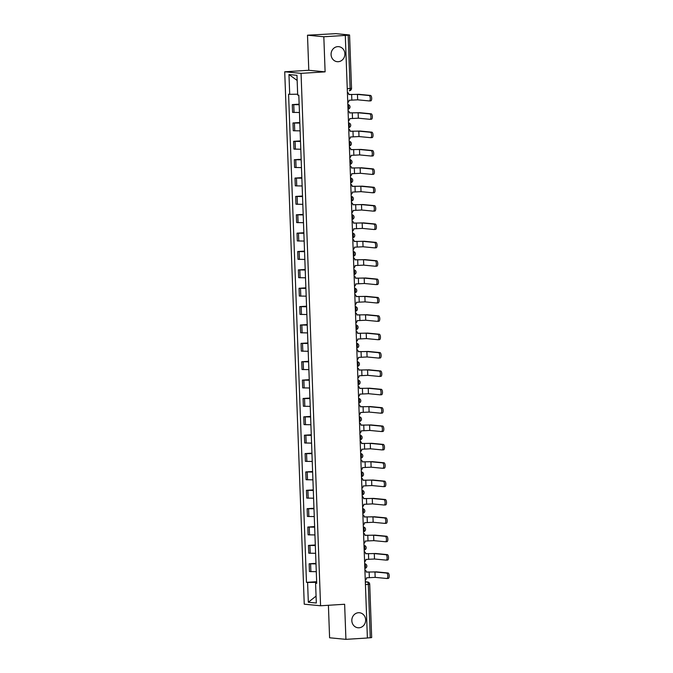 <?xml version="1.0" encoding="UTF-8"?>
<svg xmlns="http://www.w3.org/2000/svg" width="673" height="673" viewBox="0 0 673 673"><rect width="100%" height="100%" fill="white"/><g stroke="black" fill="none" stroke-linecap="round" stroke-linejoin="round"><path stroke-width="1.01" d="M358.465 612.724A7.554 6.907 -84.5 0 1 359.466 612.741A7.554 6.907 -84.5 0 1 365.649 620.371A7.554 6.907 -84.5 0 1 359.012 627.791A7.554 6.907 -84.5 0 1 358.019 627.774A7.554 6.907 -84.5 0 1 351.828 620.144A7.554 6.907 -84.5 0 1 358.465 612.724M337.703 46.639A7.554 6.907 -84.5 0 1 338.704 46.656A7.554 6.907 -84.5 0 1 344.887 54.286A7.554 6.907 -84.5 0 1 338.258 61.706A7.554 6.907 -84.5 0 1 337.257 61.689A7.554 6.907 -84.5 0 1 331.074 54.059A7.554 6.907 -84.5 0 1 337.703 46.639M328.407 605.279L329.593 637.777L345.922 639.35L367.391 638.012L345.299 35.425L323.822 36.763L307.502 35.198L308.789 70.278L284.721 71.784L304.246 604.194L320.567 605.767L301.05 73.357L325.109 71.851L323.822 36.763M307.502 35.198L335.903 33.65L349.573 34.996L351.533 88.331L350.12 88.508L348.168 35.173L349.573 34.996M345.922 639.35L344.635 604.261L320.567 605.767M365.439 584.601L369.713 584.24L371.673 637.575L370.259 637.76L368.308 584.425A2.364 0.942 -93.6 0 0 367.273 581.977L365.33 581.792M367.391 637.937L370.259 637.76M348.168 35.173L345.299 35.425M299.165 104.727L292.309 104.601L292.595 112.366L299.443 112.5M299.14 104.172L292.309 104.601M299.838 123.1L292.991 122.966L293.268 130.739L300.124 130.865M299.813 122.536L292.991 122.966M300.511 141.465L293.664 141.33L293.941 149.103L300.797 149.238M300.486 140.909L293.664 141.33M301.184 159.829L294.337 159.703L294.623 167.468L301.47 167.602M301.159 159.274L294.337 159.703M301.857 178.194L295.01 178.067L295.296 185.841L302.143 185.967M301.832 177.638L295.01 178.067M302.53 196.566L295.683 196.432L295.969 204.205L302.816 204.331M302.505 196.011L295.683 196.432M303.203 214.931L296.356 214.805L296.642 222.57L303.489 222.704M303.187 214.376L296.356 214.805M303.876 233.295L297.029 233.169L297.315 240.942L304.162 241.069M303.86 232.74L297.029 233.169M304.549 251.668L297.702 251.534L297.988 259.307L304.835 259.433M304.533 251.113L297.702 251.534M305.222 270.033L298.375 269.898L298.661 277.671L305.508 277.806M305.206 269.478L298.375 269.898M305.895 288.397L299.048 288.271L299.334 296.036L306.181 296.17M305.879 287.842L299.048 288.271M306.568 306.77L299.721 306.636L300.007 314.409L306.854 314.535M306.551 306.207L299.721 306.636M307.241 325.135L300.394 325L300.68 332.773L307.527 332.908M307.225 324.579L300.394 325M307.914 343.499L301.067 343.373L301.353 351.138L308.2 351.272M307.898 342.944L301.067 343.373M308.587 361.872L301.74 361.738L302.026 369.511L308.873 369.637M308.571 361.308L301.74 361.738M309.26 380.237L302.413 380.102L302.699 387.875L309.546 388.01M309.244 379.681L302.413 380.102M309.942 398.601L303.086 398.475L303.372 406.24L310.219 406.374M309.916 398.046L303.086 398.475M310.615 416.974L303.759 416.839L304.045 424.613L310.892 424.739M310.589 416.41L303.759 416.839M311.288 435.338L304.44 435.204L304.718 442.977L311.574 443.112M311.263 434.783L304.44 435.204M311.961 453.703L305.113 453.577L305.391 461.341L312.247 461.476M311.936 453.148L305.113 453.577M312.634 472.076L305.786 471.941L306.072 479.714L312.92 479.841M312.609 471.512L305.786 471.941M313.307 490.44L306.459 490.306L306.745 498.079L313.593 498.213M313.281 489.885L306.459 490.306M313.98 508.805L307.132 508.679L307.418 516.443L314.266 516.578M313.954 508.25L307.132 508.679M314.653 527.169L307.805 527.043L308.091 534.816L314.939 534.942M314.636 526.614L307.805 527.043M315.326 545.542L308.478 545.408L308.764 553.181L315.612 553.307M315.309 544.987L308.478 545.408M315.999 563.907L309.151 563.781L309.437 571.545L316.285 571.68M315.982 563.351L309.151 563.781M297.659 94.212L289.701 94.321L288.969 74.535L296.97 75.309L297.693 95.086L298.812 95.196L316.714 583.34L315.595 583.23L316.318 603.008L308.327 602.242L307.595 582.456L315.839 582.347L315.873 583.18M289.701 94.321L288.582 94.212L306.476 582.355L307.595 582.456M284.721 71.784L301.05 73.357M308.789 70.278L325.109 71.851M316.672 582.296L315.839 582.347M316.655 581.716L306.476 582.355M316.697 583.02L315.595 583.23M288.969 74.535L297.155 80.457M316.066 596.101L308.327 602.242M348.816 94.565L358.86 94.321L370.495 95.44A2.717 1.085 86.4 0 1 371.689 98.165A2.717 1.085 86.4 0 1 370.764 100.857A2.717 1.085 86.4 0 1 370.697 100.857L369.435 100.933M357.456 94.405L357.657 99.823L369.292 100.942A2.717 1.085 -93.6 0 0 369.368 100.942A2.717 1.085 -93.6 0 0 370.285 98.258A2.717 1.085 -93.6 0 0 369.098 95.532L357.456 94.405L348.816 94.489A2.364 2.162 95.5 0 0 347.386 92.386M347.756 102.523A2.364 2.162 95.5 0 0 349.026 100.26L357.657 99.823M349.489 112.929L359.533 112.685L371.176 113.804A2.717 1.085 86.4 0 1 372.362 116.538A2.717 1.085 86.4 0 1 371.437 119.222A2.717 1.085 86.4 0 1 371.37 119.222L370.108 119.306M358.137 112.778L358.33 118.196L369.965 119.314A2.717 1.085 -93.6 0 0 370.041 119.314A2.717 1.085 -93.6 0 0 370.958 116.622A2.717 1.085 -93.6 0 0 369.771 113.897L358.137 112.778L349.489 112.854A2.364 2.162 95.5 0 0 348.059 110.759M348.429 120.888A2.364 2.162 95.5 0 0 349.699 118.625L358.33 118.196M350.162 131.302L360.206 131.058L371.849 132.177A2.717 1.085 86.4 0 1 373.035 134.903A2.717 1.085 86.4 0 1 372.119 137.595A2.717 1.085 86.4 0 1 372.043 137.595L370.781 137.671M358.81 131.142L359.003 136.56L370.638 137.679A2.717 1.085 -93.6 0 0 370.714 137.679A2.717 1.085 -93.6 0 0 371.631 134.987A2.717 1.085 -93.6 0 0 370.444 132.261L358.81 131.142L350.162 131.218A2.364 2.162 95.5 0 0 348.732 129.123M349.102 139.261A2.364 2.162 95.5 0 0 350.372 136.989L359.003 136.56M350.843 149.667L360.879 149.423L372.522 150.542A2.717 1.085 86.4 0 1 373.708 153.267A2.717 1.085 86.4 0 1 372.792 155.959A2.717 1.085 86.4 0 1 372.716 155.959L371.454 156.035M359.483 149.507L359.676 154.925L371.319 156.043A2.717 1.085 -93.6 0 0 371.387 156.043A2.717 1.085 -93.6 0 0 372.304 153.36A2.717 1.085 -93.6 0 0 371.117 150.626L359.483 149.507L350.835 149.591A2.364 2.162 95.5 0 0 349.405 147.488M349.783 157.625A2.364 2.162 95.5 0 0 351.045 155.362L359.676 154.925M351.516 168.031L361.552 167.787L373.195 168.906A2.717 1.085 86.4 0 1 374.381 171.64A2.717 1.085 86.4 0 1 373.465 174.324A2.717 1.085 86.4 0 1 373.389 174.324L372.127 174.408M360.156 167.88L360.349 173.289L371.992 174.416A2.717 1.085 -93.6 0 0 372.06 174.416A2.717 1.085 -93.6 0 0 372.977 171.724A2.717 1.085 -93.6 0 0 371.79 168.999L360.156 167.88L351.508 167.956A2.364 2.162 95.5 0 0 350.078 165.861M350.456 175.989A2.364 2.162 95.5 0 0 351.718 173.727L360.349 173.289M352.189 186.404L362.234 186.16L373.868 187.279A2.717 1.085 86.4 0 1 375.054 190.005A2.717 1.085 86.4 0 1 374.138 192.697A2.717 1.085 86.4 0 1 374.062 192.697L372.8 192.772M360.829 186.244L361.022 191.662L372.665 192.781A2.717 1.085 -93.6 0 0 372.733 192.781A2.717 1.085 -93.6 0 0 373.658 190.089A2.717 1.085 -93.6 0 0 372.463 187.363L360.829 186.244L352.181 186.32A2.364 2.162 95.5 0 0 350.751 184.225M351.129 194.362A2.364 2.162 95.5 0 0 352.391 192.091L361.022 191.662M352.862 204.769L362.907 204.525L374.541 205.644A2.717 1.085 86.4 0 1 375.727 208.369A2.717 1.085 86.4 0 1 374.811 211.061A2.717 1.085 86.4 0 1 374.735 211.061L373.473 211.137M361.502 204.609L361.695 210.026L373.338 211.145A2.717 1.085 -93.6 0 0 373.406 211.145A2.717 1.085 -93.6 0 0 374.331 208.462A2.717 1.085 -93.6 0 0 373.136 205.728L361.502 204.609L352.854 204.693A2.364 2.162 95.5 0 0 351.432 202.59M351.802 212.727A2.364 2.162 95.5 0 0 353.064 210.456L361.695 210.026M353.535 223.133L363.58 222.889L375.214 224.008A2.717 1.085 86.4 0 1 376.4 226.734A2.717 1.085 86.4 0 1 375.484 229.426A2.717 1.085 86.4 0 1 375.416 229.426L374.146 229.51M362.175 222.982L362.368 228.391L374.011 229.518A2.717 1.085 -93.6 0 0 374.079 229.518A2.717 1.085 -93.6 0 0 375.004 226.826A2.717 1.085 -93.6 0 0 373.809 224.101L362.175 222.982L353.527 223.057A2.364 2.162 95.5 0 0 352.105 220.963M352.475 231.091A2.364 2.162 95.5 0 0 353.746 228.828L362.368 228.391M354.208 241.506L364.253 241.262L375.887 242.381A2.717 1.085 86.4 0 1 377.073 245.107A2.717 1.085 86.4 0 1 376.157 247.799A2.717 1.085 86.4 0 1 376.089 247.79L374.819 247.874M362.848 241.346L363.05 246.764L374.684 247.883A2.717 1.085 -93.6 0 0 374.752 247.883A2.717 1.085 -93.6 0 0 375.677 245.191A2.717 1.085 -93.6 0 0 374.482 242.465L362.848 241.346L354.2 241.422A2.364 2.162 95.5 0 0 352.778 239.327M353.148 249.464A2.364 2.162 95.5 0 0 354.419 247.193L363.05 246.764M354.881 259.871L364.926 259.627L376.56 260.745A2.717 1.085 86.4 0 1 377.755 263.471A2.717 1.085 86.4 0 1 376.83 266.163A2.717 1.085 86.4 0 1 376.762 266.163L375.492 266.239M363.521 259.711L363.723 265.128L375.357 266.247A2.717 1.085 -93.6 0 0 375.425 266.247A2.717 1.085 -93.6 0 0 376.35 263.564A2.717 1.085 -93.6 0 0 375.155 260.83L363.521 259.711L354.881 259.795A2.364 2.162 95.5 0 0 353.451 257.692M353.821 267.829A2.364 2.162 95.5 0 0 355.092 265.557L363.723 265.128M355.554 278.235L365.599 277.991L377.233 279.11A2.717 1.085 86.4 0 1 378.428 281.836A2.717 1.085 86.4 0 1 377.503 284.528A2.717 1.085 86.4 0 1 377.435 284.528L376.165 284.603M364.194 278.084L364.396 283.493L376.03 284.612A2.717 1.085 -93.6 0 0 376.098 284.62A2.717 1.085 -93.6 0 0 377.023 281.928A2.717 1.085 -93.6 0 0 375.828 279.202L364.194 278.084L355.554 278.159A2.364 2.162 95.5 0 0 354.124 276.056M354.494 286.193A2.364 2.162 95.5 0 0 355.765 283.93L364.396 283.493M356.227 296.608L366.272 296.356L377.906 297.483A2.717 1.085 86.4 0 1 379.101 300.208A2.717 1.085 86.4 0 1 378.176 302.9A2.717 1.085 86.4 0 1 378.108 302.892L376.838 302.976M364.867 296.448L365.069 301.866L376.703 302.985A2.717 1.085 -93.6 0 0 376.771 302.985A2.717 1.085 -93.6 0 0 377.696 300.293A2.717 1.085 -93.6 0 0 376.501 297.567L364.867 296.448L356.227 296.524A2.364 2.162 95.5 0 0 354.797 294.429M355.167 304.566A2.364 2.162 95.5 0 0 356.438 302.295L365.069 301.866M356.9 314.972L366.945 314.728L378.579 315.847A2.717 1.085 86.4 0 1 379.774 318.573A2.717 1.085 86.4 0 1 378.849 321.265A2.717 1.085 86.4 0 1 378.781 321.265L377.519 321.341M365.54 314.813L365.742 320.23L377.376 321.349A2.717 1.085 -93.6 0 0 377.444 321.349A2.717 1.085 -93.6 0 0 378.369 318.657A2.717 1.085 -93.6 0 0 377.174 315.931L365.54 314.813L356.9 314.897A2.364 2.162 95.5 0 0 355.47 312.794M355.84 322.931A2.364 2.162 95.5 0 0 357.111 320.659L365.742 320.23M357.573 333.337L367.618 333.093L379.252 334.212A2.717 1.085 86.4 0 1 380.447 336.937A2.717 1.085 86.4 0 1 379.522 339.629A2.717 1.085 86.4 0 1 379.454 339.629L378.192 339.705M366.213 333.185L366.415 338.595L378.049 339.714A2.717 1.085 -93.6 0 0 378.117 339.722A2.717 1.085 -93.6 0 0 379.042 337.03A2.717 1.085 -93.6 0 0 377.856 334.304L366.213 333.185L357.573 333.261A2.364 2.162 95.5 0 0 356.143 331.158M356.513 341.295A2.364 2.162 95.5 0 0 357.784 339.032L366.415 338.595M358.246 351.71L368.291 351.457L379.925 352.585A2.717 1.085 86.4 0 1 381.12 355.31A2.717 1.085 86.4 0 1 380.195 358.002A2.717 1.085 86.4 0 1 380.127 357.994L378.865 358.078M366.886 351.55L367.088 356.968L378.722 358.086A2.717 1.085 -93.6 0 0 378.79 358.086A2.717 1.085 -93.6 0 0 379.715 355.394A2.717 1.085 -93.6 0 0 378.529 352.669L366.886 351.55L358.246 351.626A2.364 2.162 95.5 0 0 356.816 349.531M357.186 359.66A2.364 2.162 95.5 0 0 358.457 357.397L367.088 356.968M358.919 370.074L368.964 369.83L380.598 370.949A2.717 1.085 86.4 0 1 381.793 373.675A2.717 1.085 86.4 0 1 380.868 376.367A2.717 1.085 86.4 0 1 380.8 376.367L379.538 376.443M367.559 369.914L367.761 375.332L379.395 376.451A2.717 1.085 -93.6 0 0 379.471 376.451A2.717 1.085 -93.6 0 0 380.388 373.759A2.717 1.085 -93.6 0 0 379.202 371.033L367.559 369.914L358.919 369.999A2.364 2.162 95.5 0 0 357.489 367.895M357.859 378.033A2.364 2.162 95.5 0 0 359.13 375.761L367.761 375.332M359.592 388.439L369.637 388.195L381.271 389.314A2.717 1.085 86.4 0 1 382.466 392.039A2.717 1.085 86.4 0 1 381.541 394.731A2.717 1.085 86.4 0 1 381.473 394.731L380.211 394.807M368.232 388.279L368.434 393.697L380.068 394.815A2.717 1.085 -93.6 0 0 380.144 394.824A2.717 1.085 -93.6 0 0 381.061 392.132A2.717 1.085 -93.6 0 0 379.875 389.406L368.232 388.279L359.592 388.363A2.364 2.162 95.5 0 0 358.162 386.26M358.532 396.397A2.364 2.162 95.5 0 0 359.803 394.134L368.434 393.697M360.265 406.812L370.31 406.559L381.944 407.687A2.717 1.085 86.4 0 1 383.139 410.412A2.717 1.085 86.4 0 1 382.214 413.096A2.717 1.085 86.4 0 1 382.146 413.096L380.884 413.18M368.905 406.652L369.107 412.069L380.741 413.188A2.717 1.085 -93.6 0 0 380.817 413.188A2.717 1.085 -93.6 0 0 381.734 410.496A2.717 1.085 -93.6 0 0 380.548 407.771L368.905 406.652L360.265 406.728A2.364 2.162 95.5 0 0 358.835 404.633M359.205 414.761A2.364 2.162 95.5 0 0 360.476 412.499L369.107 412.069M360.938 425.176L370.983 424.932L382.626 426.051A2.717 1.085 86.4 0 1 383.812 428.777A2.717 1.085 86.4 0 1 382.887 431.469A2.717 1.085 86.4 0 1 382.819 431.469L381.557 431.544M369.586 425.016L369.78 430.434L381.414 431.553A2.717 1.085 -93.6 0 0 381.49 431.553A2.717 1.085 -93.6 0 0 382.407 428.861A2.717 1.085 -93.6 0 0 381.221 426.135L369.586 425.016L360.938 425.092A2.364 2.162 95.5 0 0 359.508 422.997M359.878 433.134A2.364 2.162 95.5 0 0 361.149 430.863L369.78 430.434M361.611 443.541L371.656 443.297L383.299 444.416A2.717 1.085 86.4 0 1 384.485 447.141A2.717 1.085 86.4 0 1 383.568 449.833A2.717 1.085 86.4 0 1 383.492 449.833L382.23 449.909M370.259 443.381L370.453 448.798L382.087 449.917A2.717 1.085 -93.6 0 0 382.163 449.917A2.717 1.085 -93.6 0 0 383.08 447.234A2.717 1.085 -93.6 0 0 381.894 444.508L370.259 443.381L361.611 443.465A2.364 2.162 95.5 0 0 360.181 441.362M360.551 451.499A2.364 2.162 95.5 0 0 361.822 449.236L370.453 448.798M362.293 461.905L372.329 461.661L383.972 462.78A2.717 1.085 86.4 0 1 385.158 465.514A2.717 1.085 86.4 0 1 384.241 468.198A2.717 1.085 86.4 0 1 384.165 468.198L382.903 468.282M370.932 461.754L371.126 467.171L382.769 468.29A2.717 1.085 -93.6 0 0 382.836 468.29A2.717 1.085 -93.6 0 0 383.753 465.598A2.717 1.085 -93.6 0 0 382.567 462.873L370.932 461.754L362.284 461.829A2.364 2.162 95.5 0 0 360.854 459.735M361.233 469.863A2.364 2.162 95.5 0 0 362.495 467.6L371.126 467.171M362.966 480.278L373.002 480.034L384.645 481.153A2.717 1.085 86.4 0 1 385.831 483.879A2.717 1.085 86.4 0 1 384.914 486.571A2.717 1.085 86.4 0 1 384.838 486.571L383.576 486.646M371.605 480.118L371.799 485.536L383.442 486.655A2.717 1.085 -93.6 0 0 383.509 486.655A2.717 1.085 -93.6 0 0 384.426 483.963A2.717 1.085 -93.6 0 0 383.24 481.237L371.605 480.118L362.957 480.194A2.364 2.162 95.5 0 0 361.527 478.099M361.906 488.236A2.364 2.162 95.5 0 0 363.168 485.965L371.799 485.536M363.639 498.643L373.683 498.399L385.318 499.517A2.717 1.085 86.4 0 1 386.504 502.243A2.717 1.085 86.4 0 1 385.587 504.935A2.717 1.085 86.4 0 1 385.511 504.935L384.249 505.011M372.278 498.483L372.472 503.9L384.115 505.019A2.717 1.085 -93.6 0 0 384.182 505.019A2.717 1.085 -93.6 0 0 385.107 502.336A2.717 1.085 -93.6 0 0 383.913 499.602L372.278 498.483L363.63 498.567A2.364 2.162 95.5 0 0 362.2 496.464M362.579 506.601A2.364 2.162 95.5 0 0 363.841 504.338L372.472 503.9M364.312 517.007L374.356 516.763L385.991 517.882A2.717 1.085 86.4 0 1 387.177 520.616A2.717 1.085 86.4 0 1 386.26 523.3A2.717 1.085 86.4 0 1 386.184 523.3L384.922 523.384M372.951 516.856L373.145 522.265L384.788 523.392A2.717 1.085 -93.6 0 0 384.855 523.392A2.717 1.085 -93.6 0 0 385.78 520.7A2.717 1.085 -93.6 0 0 384.586 517.974L372.951 516.856L364.303 516.931A2.364 2.162 95.5 0 0 362.882 514.837M363.252 524.965A2.364 2.162 95.5 0 0 364.514 522.702L373.145 522.265M364.985 535.38L375.029 535.136L386.664 536.255A2.717 1.085 86.4 0 1 387.85 538.98A2.717 1.085 86.4 0 1 386.933 541.672A2.717 1.085 86.4 0 1 386.866 541.672L385.595 541.748M373.624 535.22L373.818 540.638L385.461 541.757A2.717 1.085 -93.6 0 0 385.528 541.757A2.717 1.085 -93.6 0 0 386.453 539.065A2.717 1.085 -93.6 0 0 385.259 536.339L373.624 535.22L364.976 535.296A2.364 2.162 95.5 0 0 363.555 533.201M363.925 543.338A2.364 2.162 95.5 0 0 365.195 541.067L373.818 540.638M365.658 553.744L375.702 553.5L387.337 554.619A2.717 1.085 86.4 0 1 388.523 557.345A2.717 1.085 86.4 0 1 387.606 560.037A2.717 1.085 86.4 0 1 387.539 560.037L386.268 560.113M374.297 553.585L374.499 559.002L386.134 560.121A2.717 1.085 -93.6 0 0 386.201 560.121A2.717 1.085 -93.6 0 0 387.126 557.437A2.717 1.085 -93.6 0 0 385.932 554.703L374.297 553.585L365.649 553.669A2.364 2.162 95.5 0 0 364.228 551.566M364.598 561.703A2.364 2.162 95.5 0 0 365.868 559.431L374.499 559.002M366.331 572.109L376.375 571.865L388.01 572.984A2.717 1.085 86.4 0 1 389.204 575.709A2.717 1.085 86.4 0 1 388.279 578.401A2.717 1.085 86.4 0 1 388.212 578.401L386.941 578.486M374.97 571.957L375.172 577.367L386.807 578.494A2.717 1.085 -93.6 0 0 386.874 578.494A2.717 1.085 -93.6 0 0 387.799 575.802A2.717 1.085 -93.6 0 0 386.605 573.076L374.97 571.957L366.331 572.033A2.364 2.162 95.5 0 0 364.901 569.938M365.271 580.067A2.364 2.162 95.5 0 0 366.541 577.804L375.172 577.367M364.842 568.399A2.364 0.942 -93.6 0 0 365.473 566.186A2.364 0.942 -93.6 0 0 364.673 563.839M364.076 545.382L364 545.374A2.364 2.162 -84.5 0 1 364.076 545.382A2.364 2.364 0 0 1 364.169 550.068A2.364 0.942 -93.6 0 0 364.8 547.822A2.364 0.942 -93.6 0 0 364 545.466M363.496 531.67A2.364 0.942 -93.6 0 0 364.127 529.458A2.364 0.942 -93.6 0 0 363.327 527.102M362.823 513.297A2.364 0.942 -93.6 0 0 363.454 511.085A2.364 0.942 -93.6 0 0 362.654 508.738M362.057 490.281L361.973 490.272A2.364 2.162 -84.5 0 1 362.057 490.281A2.364 2.364 0 0 1 362.15 494.966A2.364 0.942 -93.6 0 0 362.781 492.72A2.364 0.942 -93.6 0 0 361.981 490.365M361.477 476.568A2.364 0.942 -93.6 0 0 362.108 474.356A2.364 0.942 -93.6 0 0 361.308 472M360.804 458.195A2.364 0.942 -93.6 0 0 361.435 455.983A2.364 0.942 -93.6 0 0 360.635 453.636M360.038 435.179L359.954 435.17A2.364 2.162 -84.5 0 1 360.038 435.179A2.364 2.364 0 0 1 360.131 439.864A2.364 0.942 -93.6 0 0 360.762 437.618A2.364 0.942 -93.6 0 0 359.962 435.263M359.458 421.466A2.364 0.942 -93.6 0 0 360.089 419.254A2.364 0.942 -93.6 0 0 359.289 416.898M358.776 403.093A2.364 0.942 -93.6 0 0 359.416 400.881A2.364 0.942 -93.6 0 0 358.616 398.534M358.019 380.077L357.935 380.068A2.364 2.162 -84.5 0 1 358.019 380.077A2.364 2.364 0 0 1 358.112 384.763A2.364 0.942 -93.6 0 0 358.743 382.516A2.364 0.942 -93.6 0 0 357.943 380.169M357.43 366.364A2.364 0.942 -93.6 0 0 358.07 364.152A2.364 0.942 -93.6 0 0 357.262 361.796M356.757 348A2.364 0.942 -93.6 0 0 357.397 345.779A2.364 0.942 -93.6 0 0 356.589 343.432M355.992 324.975L355.916 324.966A2.364 2.162 -84.5 0 1 355.992 324.975A2.364 2.364 0 0 1 356.084 329.661A2.364 0.942 -93.6 0 0 356.724 327.415A2.364 0.942 -93.6 0 0 355.916 325.067M355.411 311.263A2.364 0.942 -93.6 0 0 356.051 309.05A2.364 0.942 -93.6 0 0 355.243 306.695M354.738 292.898A2.364 0.942 -93.6 0 0 355.378 290.677A2.364 0.942 -93.6 0 0 354.57 288.33M353.973 269.873L353.897 269.865A2.364 2.162 -84.5 0 1 353.973 269.873A2.364 2.364 0 0 1 354.065 274.559A2.364 0.942 -93.6 0 0 354.696 272.313A2.364 0.942 -93.6 0 0 353.897 269.966M353.392 256.161A2.364 0.942 -93.6 0 0 354.023 253.948A2.364 0.942 -93.6 0 0 353.224 251.593M352.719 237.796A2.364 0.942 -93.6 0 0 353.35 235.584A2.364 0.942 -93.6 0 0 352.551 233.228M351.954 214.771L351.878 214.763A2.364 2.162 -84.5 0 1 351.954 214.771A2.364 2.364 0 0 1 352.046 219.457A2.364 0.942 -93.6 0 0 352.677 217.211A2.364 0.942 -93.6 0 0 351.878 214.864M351.373 201.059A2.364 0.942 -93.6 0 0 352.004 198.846A2.364 0.942 -93.6 0 0 351.205 196.491M350.7 182.694A2.364 0.942 -93.6 0 0 351.331 180.482A2.364 0.942 -93.6 0 0 350.532 178.126M349.935 159.669L349.851 159.661A2.364 2.162 -84.5 0 1 349.935 159.669A2.364 2.364 0 0 1 350.027 164.355A2.364 0.942 -93.6 0 0 350.658 162.109A2.364 0.942 -93.6 0 0 349.859 159.762M349.354 145.957A2.364 0.942 -93.6 0 0 349.985 143.744A2.364 0.942 -93.6 0 0 349.186 141.389M348.681 127.592A2.364 0.942 -93.6 0 0 349.312 125.38A2.364 0.942 -93.6 0 0 348.513 123.024M347.916 104.567L347.832 104.559A2.364 2.162 -84.5 0 1 347.916 104.567A2.364 2.364 0 0 1 348.008 109.253A2.364 0.942 -93.6 0 0 348.639 107.007A2.364 0.942 -93.6 0 0 347.84 104.66M365.346 582.095L367.273 581.977A2.364 2.162 95.5 0 1 367.584 581.977L365.33 581.766M351.533 88.331A2.364 2.364 0 0 1 349.321 90.771L349.262 90.771A2.364 0.942 -93.6 0 0 349.321 90.771A2.364 0.942 -93.6 0 0 350.12 88.508L347.251 88.685M310.211 553.324L309.925 545.551M309.538 534.951L309.252 527.178M308.865 516.586L308.579 508.813M308.192 498.222L307.906 490.449M307.519 479.849L307.233 472.084M306.846 461.485L306.56 453.711M306.173 443.12L305.887 435.347M305.5 424.747L305.214 416.982M304.827 406.383L304.541 398.609M304.154 388.018L303.868 380.245M303.481 369.645L303.195 361.881M302.808 351.281L302.522 343.508M302.135 332.916L301.849 325.143M301.462 314.543L301.176 306.779M300.789 296.179L300.503 288.406M300.108 277.814L299.83 270.041M299.435 259.442L299.157 251.677M298.762 241.077L298.476 233.304M298.089 222.713L297.803 214.939M297.416 204.348L297.13 196.575M296.743 185.975L296.457 178.202M296.07 167.611L295.784 159.838M295.397 149.246L295.111 141.473M294.724 130.873L294.438 123.109M294.051 112.509L293.764 104.736M310.884 571.688L310.606 563.915M369.098 95.532L370.495 95.44M351.626 94.489L351.828 99.907M369.771 113.897L371.176 113.804M352.299 112.854L352.501 118.271M370.444 132.261L371.849 132.177M352.972 131.227L353.174 136.636M371.117 150.626L372.522 150.542M353.645 149.591L353.847 155.009M371.79 168.999L373.195 168.906M354.326 167.956L354.52 173.373M372.463 187.363L373.868 187.279M354.999 186.328L355.193 191.738M373.136 205.728L374.541 205.644M355.672 204.693L355.866 210.111M373.809 224.101L375.214 224.008M356.345 223.057L356.539 228.475M374.482 242.465L375.887 242.381M357.018 241.43L357.212 246.84M375.155 260.83L376.56 260.745M357.691 259.795L357.885 265.212M375.828 279.202L377.233 279.11M358.364 278.159L358.558 283.577M376.501 297.567L377.906 297.483M359.037 296.524L359.239 301.941M377.174 315.931L378.579 315.847M359.71 314.897L359.912 320.314M377.856 334.304L379.252 334.212M360.383 333.261L360.585 338.679M378.529 352.669L379.925 352.585M361.056 351.626L361.258 357.043M379.202 371.033L380.598 370.949M361.729 369.999L361.931 375.416M379.875 389.406L381.271 389.314M362.402 388.363L362.604 393.781M380.548 407.771L381.944 407.687M363.075 406.728L363.277 412.145M381.221 426.135L382.626 426.051M363.748 425.1L363.95 430.51M381.894 444.508L383.299 444.416M364.421 443.465L364.623 448.883M382.567 462.873L383.972 462.78M365.094 461.829L365.296 467.247M383.24 481.237L384.645 481.153M365.767 480.202L365.969 485.612M383.913 499.602L385.318 499.517M366.449 498.567L366.642 503.984M384.586 517.974L385.991 517.882M367.122 516.931L367.315 522.349M385.259 536.339L386.664 536.255M367.795 535.304L367.988 540.713M385.932 554.703L387.337 554.619M368.468 553.669L368.661 559.086M386.605 573.076L388.01 572.984M369.141 572.033L369.334 577.451M348.681 127.626A2.364 2.364 0 0 0 348.589 122.932M349.354 145.991A2.364 2.364 0 0 0 349.262 141.305M350.7 182.728A2.364 2.364 0 0 0 350.608 178.034M351.373 201.092A2.364 2.364 0 0 0 351.281 196.407M352.719 237.83A2.364 2.364 0 0 0 352.627 233.136M353.392 256.194A2.364 2.364 0 0 0 353.3 251.509M354.738 292.932A2.364 2.364 0 0 0 354.646 288.237M355.411 311.296A2.364 2.364 0 0 0 355.319 306.61M356.757 348.034A2.364 2.364 0 0 0 356.665 343.339M357.439 366.398A2.364 2.364 0 0 0 357.338 361.712M358.785 403.127A2.364 2.364 0 0 0 358.692 398.441M359.458 421.5A2.364 2.364 0 0 0 359.365 416.814M360.804 458.229A2.364 2.364 0 0 0 360.711 453.543M361.477 476.602A2.364 2.364 0 0 0 361.384 471.908M362.823 513.331A2.364 2.364 0 0 0 362.73 508.645M363.496 531.704A2.364 2.364 0 0 0 363.403 527.009M364.842 568.433A2.364 2.364 0 0 0 364.749 563.747M369.713 584.24A2.364 2.364 0 0 0 367.584 581.977M370.764 100.857L369.368 100.942M371.437 119.222L370.041 119.314M372.119 137.595L370.714 137.679M372.792 155.959L371.387 156.043M373.465 174.324L372.06 174.416M374.138 192.697L372.733 192.781M374.811 211.061L373.406 211.145M375.484 229.426L374.079 229.518M376.157 247.799L374.752 247.883M376.83 266.163L375.425 266.247M377.503 284.528L376.098 284.62M378.176 302.9L376.771 302.985M378.849 321.265L377.444 321.349M379.522 339.629L378.117 339.722M380.195 358.002L378.79 358.086M380.868 376.367L379.471 376.451M381.541 394.731L380.144 394.824M382.214 413.096L380.817 413.188M382.887 431.469L381.49 431.553M383.568 449.833L382.163 449.917M384.241 468.198L382.836 468.29M384.914 486.571L383.509 486.655M385.587 504.935L384.182 505.019M386.26 523.3L384.855 523.392M386.933 541.672L385.528 541.757M387.606 560.037L386.201 560.121M388.279 578.401L386.874 578.494"/></g></svg>
